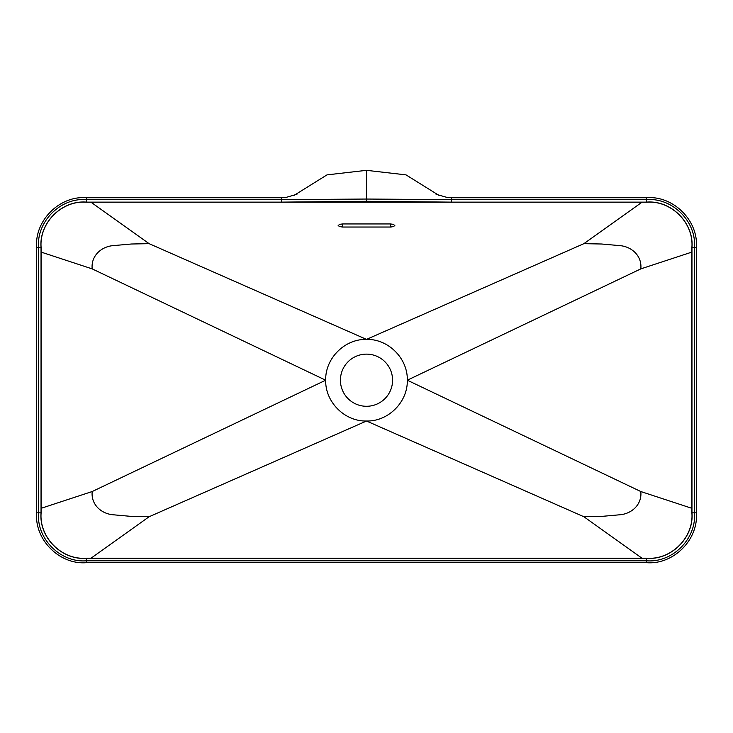 <?xml version="1.0" encoding="UTF-8"?>
<svg xmlns="http://www.w3.org/2000/svg" width="733" height="733" viewBox="0 0 733 733"><rect width="100%" height="100%" fill="white"/><g stroke="black" fill="none" stroke-linecap="round" stroke-linejoin="round"><path stroke-width="1.1" d="M293.686 195.619L326.991 174.875L366.5 170.331L366.5 199.046L281.472 199.633L281.793 197.736L86.476 197.736C59.639 195.436 34.35 220.734 36.65 247.562L36.65 512.853C34.35 539.68 59.639 564.969 86.476 562.669L646.524 562.669C673.361 564.969 698.65 539.68 696.35 512.853L696.35 247.562C698.65 220.734 673.361 195.436 646.524 197.736L451.198 197.736L451.528 199.633L646.524 199.633C672.253 197.443 696.634 221.403 694.453 247.562L696.35 247.562M281.811 197.736L286.676 197.434M366.5 170.331L406.009 174.875L439.314 195.619M446.324 197.434L451.189 197.736M113.258 542.328L91.011 558.198L86.476 558.198C61.838 560.287 39.032 537.491 41.121 512.853L41.121 508.317L92.193 491.531L325.69 380.207C325.131 402.014 344.693 421.576 366.5 421.017L149.12 516.738L113.258 542.328M641.989 558.198L583.88 516.738L366.5 421.017C388.307 421.576 407.869 402.014 407.31 380.207L640.807 491.531L691.879 508.317L691.879 512.853C693.968 537.491 671.162 560.287 646.524 558.198L91.011 558.198M691.879 252.097L640.807 268.883L407.31 380.207C407.869 358.4 388.307 338.829 366.5 339.388L583.88 243.668L641.989 202.216L646.524 202.216C671.162 200.127 693.968 222.924 691.879 247.562L691.879 508.317M342.696 227.038L339.498 226.589L338.16 225.489L339.855 224.289L342.696 223.95L390.304 223.95L393.145 224.289L394.84 225.489L393.502 226.589L390.781 227.028L342.696 227.038L342.696 223.95M91.011 202.216L149.12 243.668L366.5 339.388C344.693 338.829 325.131 358.4 325.69 380.207L92.193 268.883L41.121 252.097L41.121 247.562C39.032 222.924 61.838 200.127 86.476 202.216L641.989 202.216M583.88 516.738L601.683 516.399L619.385 514.813C631.672 514.007 642.181 504.533 640.807 491.531M640.807 268.874C642.236 255.909 631.534 246.288 619.22 245.573L601.573 244.007L583.88 243.668M451.409 202.125L366.5 201.3L281.472 202.125L86.476 202.125C61.682 199.972 38.876 223.162 41.039 247.562L41.039 512.853C38.895 537.665 62.076 560.443 86.476 558.28L646.524 558.28C671.318 560.443 694.124 537.243 691.961 512.853L691.961 247.562C694.105 222.74 670.924 199.972 646.524 202.125L451.409 202.125L451.528 199.633L366.5 199.046L366.5 201.3M691.961 247.562L694.453 247.562L694.453 512.853C696.652 538.572 672.665 562.962 646.524 560.782L646.524 562.669M340.424 380.207A26.076 26.076 0 0 0 366.5 406.284A26.076 26.076 0 0 0 392.576 380.207A26.076 26.076 0 0 0 366.5 354.131A26.076 26.076 0 0 0 340.424 380.207M92.193 491.531C90.819 504.533 101.328 514.007 113.615 514.813L131.317 516.399L149.12 516.738M149.12 243.668L131.427 244.007L113.78 245.573C101.466 246.288 90.764 255.909 92.193 268.874M646.524 558.28L646.524 560.782L86.476 560.782C60.747 562.962 36.366 539.012 38.547 512.853L38.547 247.562C36.348 221.842 60.335 197.443 86.476 199.633L281.445 199.633M281.472 199.633L281.472 202.125M646.524 202.125L646.524 197.736M41.121 508.317L41.121 252.097M86.476 562.669L86.476 558.28M691.961 512.853L696.35 512.853M390.304 223.95L390.304 227.038M86.476 197.736L86.476 202.125M36.65 512.853L41.039 512.853M36.65 247.562L41.039 247.562M447.872 197.672L436.053 194.254M285.137 197.672L296.957 194.254"/></g></svg>

